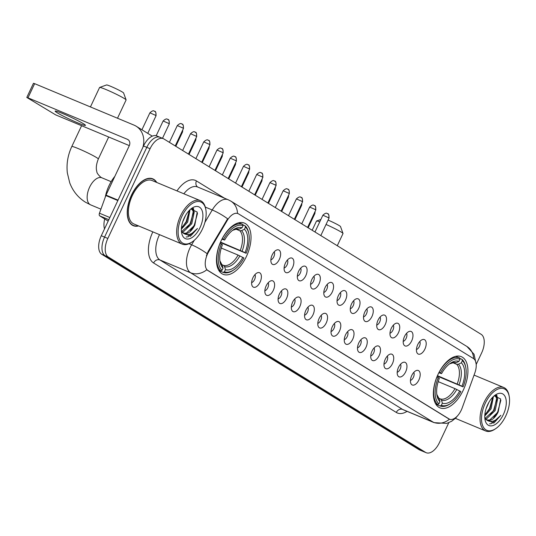 <?xml version="1.0" encoding="UTF-8"?>
<svg xmlns="http://www.w3.org/2000/svg" width="536" height="536" viewBox="0 0 536 536"><rect width="100%" height="100%" fill="white"/><g stroke="black" fill="none" stroke-linecap="round" stroke-linejoin="round"><path stroke-width="0.8" d="M246.406 256.489A27.738 14.74 112.6 0 0 244.423 223.097A27.738 14.74 112.6 0 0 221.08 240.899A27.738 14.74 112.6 0 0 223.063 274.291A27.738 14.74 112.6 0 0 246.406 256.489M463.318 390.061A27.738 14.74 112.6 0 0 461.335 356.668A27.738 14.74 112.6 0 0 437.992 374.47A27.738 14.74 112.6 0 0 439.976 407.863A27.738 14.74 112.6 0 0 463.318 390.061M417.738 344.635A7.852 4.174 -67.4 0 1 422.676 339.523A7.852 4.174 -67.4 0 1 424.907 349.05A7.852 4.174 -67.4 0 1 417.075 352.949A7.852 4.174 -67.4 0 1 417.738 344.635M416.445 349.519A4.71 2.506 112.6 0 0 419.38 346.457A4.71 2.506 112.6 0 0 419.795 341.492M404.506 336.487A7.852 4.174 -67.4 0 1 409.437 331.375A7.852 4.174 -67.4 0 1 411.675 340.896A7.852 4.174 -67.4 0 1 403.843 344.802A7.852 4.174 -67.4 0 1 404.506 336.487M403.206 341.372A4.71 2.506 112.6 0 0 406.147 338.31A4.71 2.506 112.6 0 0 406.556 333.338M391.273 328.334A7.852 4.174 -67.4 0 1 396.205 323.228A7.852 4.174 -67.4 0 1 398.436 332.749A7.852 4.174 -67.4 0 1 390.603 336.648A7.852 4.174 -67.4 0 1 391.273 328.334M389.974 333.218A4.71 2.506 112.6 0 0 392.915 330.156A4.71 2.506 112.6 0 0 393.323 325.191M378.034 320.186A7.852 4.174 -67.4 0 1 382.972 315.074A7.852 4.174 -67.4 0 1 385.203 324.602A7.852 4.174 -67.4 0 1 377.371 328.501A7.852 4.174 -67.4 0 1 378.034 320.186M376.741 325.071A4.71 2.506 112.6 0 0 379.676 322.009A4.71 2.506 112.6 0 0 380.091 317.044M364.802 312.039A7.852 4.174 -67.4 0 1 369.733 306.927A7.852 4.174 -67.4 0 1 371.971 316.448A7.852 4.174 -67.4 0 1 364.138 320.347A7.852 4.174 -67.4 0 1 364.802 312.039M363.508 316.917A4.71 2.506 112.6 0 0 366.443 313.862A4.71 2.506 112.6 0 0 366.852 308.89M351.569 303.885A7.852 4.174 -67.4 0 1 356.5 298.773A7.852 4.174 -67.4 0 1 358.731 308.3A7.852 4.174 -67.4 0 1 350.899 312.2A7.852 4.174 -67.4 0 1 351.569 303.885M350.269 308.77A4.71 2.506 112.6 0 0 353.211 305.708A4.71 2.506 112.6 0 0 353.619 300.743M338.33 295.738A7.852 4.174 -67.4 0 1 343.268 290.626A7.852 4.174 -67.4 0 1 345.499 300.147A7.852 4.174 -67.4 0 1 337.667 304.053A7.852 4.174 -67.4 0 1 338.33 295.738M337.037 300.622A4.71 2.506 112.6 0 0 339.978 297.56A4.71 2.506 112.6 0 0 340.387 292.589M325.097 287.584A7.852 4.174 -67.4 0 1 330.035 282.479A7.852 4.174 -67.4 0 1 332.266 291.999A7.852 4.174 -67.4 0 1 324.434 295.899A7.852 4.174 -67.4 0 1 325.097 287.584M323.804 292.468A4.71 2.506 112.6 0 0 326.739 289.413A4.71 2.506 112.6 0 0 327.154 284.442M311.865 279.437A7.852 4.174 -67.4 0 1 316.796 274.325A7.852 4.174 -67.4 0 1 319.034 283.852A7.852 4.174 -67.4 0 1 311.195 287.752A7.852 4.174 -67.4 0 1 311.865 279.437M310.565 284.321A4.71 2.506 112.6 0 0 313.506 281.259A4.71 2.506 112.6 0 0 313.915 276.295M298.632 271.29A7.852 4.174 -67.4 0 1 303.564 266.178A7.852 4.174 -67.4 0 1 305.795 275.698A7.852 4.174 -67.4 0 1 297.962 279.598A7.852 4.174 -67.4 0 1 298.632 271.29M297.333 276.167A4.71 2.506 112.6 0 0 300.274 273.112A4.71 2.506 112.6 0 0 300.683 268.141M285.393 263.136A7.852 4.174 -67.4 0 1 290.331 258.03A7.852 4.174 -67.4 0 1 292.562 267.551A7.852 4.174 -67.4 0 1 284.73 271.45A7.852 4.174 -67.4 0 1 285.393 263.136M284.1 268.02A4.71 2.506 112.6 0 0 287.035 264.958A4.71 2.506 112.6 0 0 287.45 259.994M272.161 254.989A7.852 4.174 -67.4 0 1 277.092 249.877A7.852 4.174 -67.4 0 1 279.33 259.404A7.852 4.174 -67.4 0 1 271.497 263.303A7.852 4.174 -67.4 0 1 272.161 254.989M270.868 259.873A4.71 2.506 112.6 0 0 273.802 256.811A4.71 2.506 112.6 0 0 274.211 251.846M411.735 375.535A7.852 4.174 -67.4 0 1 416.666 370.43A7.852 4.174 -67.4 0 1 418.897 379.95A7.852 4.174 -67.4 0 1 411.065 383.85A7.852 4.174 -67.4 0 1 411.735 375.535M410.435 380.419A4.71 2.506 112.6 0 0 413.377 377.364A4.71 2.506 112.6 0 0 413.785 372.393M398.496 367.388A7.852 4.174 -67.4 0 1 403.434 362.276A7.852 4.174 -67.4 0 1 405.665 371.803A7.852 4.174 -67.4 0 1 397.833 375.703A7.852 4.174 -67.4 0 1 398.496 367.388M397.203 372.272A4.71 2.506 112.6 0 0 400.137 369.21A4.71 2.506 112.6 0 0 400.553 364.245M385.263 359.241A7.852 4.174 -67.4 0 1 390.201 354.128A7.852 4.174 -67.4 0 1 392.432 363.649A7.852 4.174 -67.4 0 1 384.6 367.549A7.852 4.174 -67.4 0 1 385.263 359.241M383.97 364.118A4.71 2.506 112.6 0 0 386.905 361.063A4.71 2.506 112.6 0 0 387.314 356.092M372.031 351.087A7.852 4.174 -67.4 0 1 376.962 345.981A7.852 4.174 -67.4 0 1 379.193 355.502A7.852 4.174 -67.4 0 1 371.361 359.401A7.852 4.174 -67.4 0 1 372.031 351.087M370.731 355.971A4.71 2.506 112.6 0 0 373.672 352.909A4.71 2.506 112.6 0 0 374.081 347.944M358.792 342.94A7.852 4.174 -67.4 0 1 363.73 337.827A7.852 4.174 -67.4 0 1 365.961 347.348A7.852 4.174 -67.4 0 1 358.128 351.254A7.852 4.174 -67.4 0 1 358.792 342.94M357.499 347.824A4.71 2.506 112.6 0 0 360.44 344.762A4.71 2.506 112.6 0 0 360.849 339.797M345.559 334.786A7.852 4.174 -67.4 0 1 350.497 329.68A7.852 4.174 -67.4 0 1 352.728 339.201A7.852 4.174 -67.4 0 1 344.896 343.1A7.852 4.174 -67.4 0 1 345.559 334.786M344.266 339.67A4.71 2.506 112.6 0 0 347.201 336.615A4.71 2.506 112.6 0 0 347.616 331.643M332.327 326.638A7.852 4.174 -67.4 0 1 337.258 321.526A7.852 4.174 -67.4 0 1 339.496 331.054A7.852 4.174 -67.4 0 1 331.663 334.953A7.852 4.174 -67.4 0 1 332.327 326.638M331.027 331.523A4.71 2.506 112.6 0 0 333.968 328.461A4.71 2.506 112.6 0 0 334.377 323.496M319.094 318.491A7.852 4.174 -67.4 0 1 324.025 313.379A7.852 4.174 -67.4 0 1 326.257 322.9A7.852 4.174 -67.4 0 1 318.424 326.806A7.852 4.174 -67.4 0 1 319.094 318.491M317.794 323.375A4.71 2.506 112.6 0 0 320.736 320.314A4.71 2.506 112.6 0 0 321.144 315.342M305.855 310.337A7.852 4.174 -67.4 0 1 310.793 305.232A7.852 4.174 -67.4 0 1 313.024 314.753A7.852 4.174 -67.4 0 1 305.192 318.652A7.852 4.174 -67.4 0 1 305.855 310.337M304.562 315.222A4.71 2.506 112.6 0 0 307.497 312.16A4.71 2.506 112.6 0 0 307.912 307.195M292.623 302.19A7.852 4.174 -67.4 0 1 297.554 297.078A7.852 4.174 -67.4 0 1 299.791 306.605A7.852 4.174 -67.4 0 1 291.959 310.505A7.852 4.174 -67.4 0 1 292.623 302.19M291.329 307.074A4.71 2.506 112.6 0 0 294.264 304.013A4.71 2.506 112.6 0 0 294.673 299.048M279.39 294.043A7.852 4.174 -67.4 0 1 284.321 288.931A7.852 4.174 -67.4 0 1 286.552 298.452A7.852 4.174 -67.4 0 1 278.72 302.351A7.852 4.174 -67.4 0 1 279.39 294.043M278.09 298.921A4.71 2.506 112.6 0 0 281.031 295.865A4.71 2.506 112.6 0 0 281.44 290.894M266.151 285.889A7.852 4.174 -67.4 0 1 271.089 280.784A7.852 4.174 -67.4 0 1 273.32 290.304A7.852 4.174 -67.4 0 1 265.488 294.204A7.852 4.174 -67.4 0 1 266.151 285.889M264.858 290.773A4.71 2.506 112.6 0 0 267.799 287.711A4.71 2.506 112.6 0 0 268.208 282.747M252.918 277.742A7.852 4.174 -67.4 0 1 257.856 272.63A7.852 4.174 -67.4 0 1 260.087 282.15A7.852 4.174 -67.4 0 1 252.255 286.057A7.852 4.174 -67.4 0 1 252.918 277.742M251.625 282.626A4.71 2.506 112.6 0 0 254.56 279.564A4.71 2.506 112.6 0 0 254.975 274.593M462.213 407.849A14.13 7.511 -67.4 0 1 461.268 410.127A14.13 7.511 -67.4 0 1 449.382 419.192A14.13 7.511 -67.4 0 1 448.82 418.904L208.022 270.62A14.13 7.511 -67.4 0 1 208.712 251.739L227.217 220.497A14.13 7.511 -67.4 0 1 237.964 213.583A14.13 7.511 -67.4 0 1 238.527 213.871L473.429 358.524A14.13 7.511 -67.4 0 1 474.822 372.969L462.213 407.849M104.513 228.879A15.698 8.341 -67.4 0 1 104.734 218.963M156.753 182.468A25.38 13.487 112.6 0 0 152.82 178.843A25.38 13.487 112.6 0 0 131.461 195.131A25.38 13.487 112.6 0 0 133.276 225.69A25.38 13.487 112.6 0 0 138.623 225.937M449.51 419.212L206.802 269.755A18.318 15.464 121.6 0 1 190.602 272.77A20.931 11.122 -67.4 0 1 189.938 247.994A20.931 11.122 -67.4 0 1 191.627 244.805L194.307 240.275M160.626 137.598A15.698 8.341 112.6 0 0 160.003 137.276L156.733 135.91A15.698 8.341 112.6 0 0 143.521 145.986L101.291 235.726L104.567 237.093A15.698 8.341 112.6 0 0 105.063 255.672L422.308 451.031A15.698 8.341 112.6 0 0 422.931 451.352A15.698 8.341 112.6 0 1 422.308 451.031L105.063 255.672A15.698 8.341 112.6 0 1 104.567 237.093L146.79 147.353L104.567 237.093L107.837 238.46A15.698 8.341 112.6 0 0 108.332 257.039L425.577 452.397A15.698 8.341 112.6 0 0 426.2 452.719A15.698 8.341 112.6 0 0 439.413 442.642L448.8 422.696M160.003 137.276A15.698 8.341 112.6 0 0 146.79 147.353A15.698 8.341 112.6 0 1 160.003 137.276L163.279 138.643A15.698 8.341 112.6 0 0 150.067 148.72L107.837 238.46M206.42 255.692L208.115 251.491L227.633 218.789A18.318 3.966 -149.4 0 0 212.249 209.985A20.931 11.122 -67.4 0 1 228.175 199.74L197.489 186.943A20.931 11.122 112.6 0 0 183.861 193.777M476.203 364.46L481.643 352.902A15.698 8.341 112.6 0 0 481.14 334.317L163.902 138.958A15.698 8.341 112.6 0 0 163.279 138.643M101.291 235.726A15.698 8.341 112.6 0 0 101.786 254.312L419.031 449.671A15.698 8.341 112.6 0 0 419.655 449.985L426.2 452.719M485.261 403.246A22.505 11.96 112.6 0 0 482.702 425.758A22.505 11.96 112.6 0 0 495.706 428.639A22.505 11.96 112.6 0 0 505.803 415.903A22.505 11.96 112.6 0 0 509.2 396.292A22.505 11.96 112.6 0 0 499.15 388.674A22.505 11.96 112.6 0 0 485.261 403.246M509.2 396.292L509.019 395.327A23.55 12.516 112.6 0 0 503.78 387.501A23.55 12.516 112.6 0 0 483.961 402.616A23.55 12.516 112.6 0 0 485.643 430.964A23.55 12.516 112.6 0 0 494.896 429.182L495.706 428.639M488.959 402.228L486.092 408.673M493.415 396.526L491.05 408.894L484.772 415.996M492.638 397.297L490.025 408.466L484.839 414.824M495.452 395.374L497.649 398.817L495.143 410.596L486.661 418.703L485.422 418.931M495.163 395.454L496.624 398.389L494.118 410.174L485.033 418.422M484.899 418.871L493.797 423.105L500.872 415.293C495.753 421.343 491.023 422.917 486.681 420.01A13.085 6.955 112.6 0 0 487.197 420.278A13.085 6.955 112.6 0 0 498.212 411.876L489.73 419.983L486.755 420.05M486.681 420.01L484.819 418.073M503.411 414.428A17.273 9.179 112.6 0 0 505.388 397.183A17.273 9.179 112.6 0 0 495.452 394.911A17.273 9.179 112.6 0 0 487.646 404.72A17.273 9.179 112.6 0 0 485.053 419.835A17.273 9.179 112.6 0 0 492.778 425.611A17.273 9.179 112.6 0 0 503.411 414.428M498.212 411.876L500.631 398.931L494.205 395.836M500.872 415.293L491.633 423.554L489.542 423.869M500.885 400.191L497.71 411.929L493.636 417.738M496.376 395.226L496.624 396.365M496.772 399.414L493.623 410.221L489.549 416.03M492.685 397.705L489.529 408.512L485.455 414.321M496.825 395.22L497.247 397.478M328.099 220.102A9.42 0.67 25.2 0 1 339.342 225.649A9.42 0.67 25.2 0 1 340.501 226.534L343.013 233.455A14.653 1.039 -154.8 0 0 341.211 232.075A14.653 1.039 -154.8 0 0 326.049 224.463M319.751 221.864A14.653 1.039 -154.8 0 0 316.562 221.006A14.653 1.039 -154.8 0 0 316.495 221.06L312.166 230.266M439.091 372.272L440.458 372.942A24.911 13.239 112.6 0 1 459.982 359.174L458.95 361.358A22.505 11.96 112.6 0 0 450.481 363.207A22.505 11.96 112.6 0 0 441.563 373.619L438.83 372.768M459.767 358.423L461.998 359.355L462.367 360.641A24.911 13.239 112.6 0 1 465.784 367.562A24.911 13.239 112.6 0 1 463.077 386.865L461.972 386.188A22.505 11.96 112.6 0 0 461.342 362.832L458.468 364.212L456.692 364.306L452.933 362.738M437.45 375.669L461.972 386.188M463.077 386.865L437.262 376.098M436.934 377.029A25.956 13.795 112.6 0 0 437.678 404.499L438.937 403.889A24.911 13.239 112.6 0 1 438.234 377.666L436.88 377.002M435.5 403.588L437.678 404.499M459.982 359.174L459.607 357.88A25.956 13.795 112.6 0 0 439.158 372.306M459.607 357.88L455.848 356.313M465.784 367.562L465.603 366.597A25.956 13.795 112.6 0 0 461.998 359.355M438.234 377.666L439.339 378.342A22.505 11.96 112.6 0 0 436.987 395.548A22.505 11.96 112.6 0 0 439.969 401.698L438.937 403.889M441.563 373.619L440.458 372.942M461.342 362.832L462.367 360.641M439.969 401.698L439.131 398.771L436.8 394.382A20.127 10.693 112.6 0 0 439.131 398.771M454.481 362.899L456.082 362.745L458.95 361.358M450.85 403.367A24.911 13.239 112.6 0 1 441.329 405.357L440.063 405.966A25.956 13.795 112.6 0 0 450.039 403.91L450.85 403.367A24.911 13.239 112.6 0 0 460.853 391.588L454.997 388.64L438.193 381.632M440.063 405.966L435.862 404.218M441.329 405.357L442.354 403.173A22.505 11.96 112.6 0 0 459.747 390.912M438.951 398.335L440.398 398.938L441.517 400.238L442.354 403.173M337.278 245.729L343.013 233.535A14.653 1.039 -154.8 0 0 343.013 233.455M99.649 87.435L106.584 84.956A9.42 0.67 25.2 0 1 113.27 87.442A9.42 0.67 25.2 0 1 122.429 92.071A9.42 0.67 25.2 0 1 123.588 92.956L126.101 99.877A14.653 1.039 -154.8 0 0 124.298 98.503A14.653 1.039 -154.8 0 0 110.054 91.294A14.653 1.039 -154.8 0 0 99.649 87.435A14.653 1.039 -154.8 0 0 99.589 87.482L90.43 106.939M222.179 238.701L223.546 239.364A24.911 13.239 112.6 0 1 243.069 225.596L242.044 227.787A22.505 11.96 112.6 0 0 233.569 229.629A22.505 11.96 112.6 0 0 224.651 240.048L221.924 239.197M242.855 224.845L245.086 225.777L245.461 227.07A24.911 13.239 112.6 0 1 248.878 233.984A24.911 13.239 112.6 0 1 246.165 253.294L245.059 252.61A22.505 11.96 112.6 0 0 244.429 229.254L241.562 230.641L239.786 230.735L236.028 229.167M220.537 242.098L245.059 252.61M246.165 253.294L220.35 242.52M220.028 243.451A25.956 13.795 112.6 0 0 220.765 270.921L222.031 270.312A24.911 13.239 112.6 0 1 221.321 244.088L219.968 243.431M218.588 270.017L220.765 270.921M243.069 225.596L242.701 224.309A25.956 13.795 112.6 0 0 222.246 238.728M242.701 224.309L238.935 222.742M248.878 233.984L248.691 233.026A25.956 13.795 112.6 0 0 245.086 225.777M221.321 244.088L222.427 244.771A22.505 11.96 112.6 0 0 220.075 261.977A22.505 11.96 112.6 0 0 223.056 268.127L222.031 270.312M224.651 240.048L223.546 239.364M244.429 229.254L245.461 227.07M223.056 268.127L222.219 265.193L219.887 260.804M232.604 230.326L236.343 229.153L239.17 229.167L242.044 227.787M233.937 269.796A24.911 13.239 112.6 0 1 224.417 271.786L223.15 272.395A25.956 13.795 112.6 0 0 233.126 270.338L233.937 269.796A24.911 13.239 112.6 0 0 243.94 258.017L238.091 255.069L221.281 248.061M223.15 272.395L218.956 270.64M224.417 271.786L225.448 269.601A22.505 11.96 112.6 0 0 242.835 257.334M222.045 264.764L223.485 265.367L224.604 266.667L225.448 269.601M117.505 118.228L126.101 99.964A14.653 1.039 -154.8 0 0 126.101 99.877M57.211 112.781A16.743 1.186 -154.8 0 0 74.022 121.25A16.743 1.186 -154.8 0 0 85.459 125.37A16.743 1.186 -154.8 0 0 83.395 123.702A16.743 1.186 -154.8 0 0 66.591 115.233A16.743 1.186 -154.8 0 0 55.154 111.113A16.743 1.186 -154.8 0 0 57.211 112.781M108.841 219.68L99.723 215.874L108.178 221.087M142.851 147.413A20.931 17.668 -58.4 0 0 136.144 126.208A20.931 17.668 -58.4 0 0 134.06 125.136L34.639 83.663L27.973 97.833L127.394 139.306A5.233 4.415 121.6 0 1 127.916 139.574A5.233 4.415 121.6 0 1 129.263 145.738L106.021 195.124L118.041 200.136M27.973 97.833L26.8 97.451L33.467 83.281L34.639 83.663M26.8 97.451L55.684 114.892L129.317 145.611M99.723 215.874A2.62 1.394 -67.4 0 1 99.462 213.201L105.847 195.546A2.62 1.394 -67.4 0 1 106.021 195.124M181.871 216.423A22.505 11.96 112.6 0 0 179.312 238.929A22.505 11.96 112.6 0 0 192.317 241.81A22.505 11.96 112.6 0 0 202.414 229.073A22.505 11.96 112.6 0 0 205.811 209.462A22.505 11.96 112.6 0 0 195.761 201.844A22.505 11.96 112.6 0 0 181.871 216.423M205.811 209.462L205.63 208.504A23.55 12.516 112.6 0 0 200.39 200.672A23.55 12.516 112.6 0 0 180.572 215.787A23.55 12.516 112.6 0 0 182.253 244.141A23.55 12.516 112.6 0 0 191.506 242.352L192.317 241.81M200.39 200.672L152.11 180.531A23.55 12.516 112.6 0 0 132.298 195.647A23.55 12.516 112.6 0 0 133.98 224.001L182.253 244.141M156.398 182.32A25.118 13.346 112.6 0 0 152.72 179.084A25.118 13.346 112.6 0 0 131.581 195.205A25.118 13.346 112.6 0 0 133.377 225.448A25.118 13.346 112.6 0 0 138.268 225.79M114.838 176.384A26.163 13.903 112.6 0 0 109.009 185.697A26.163 13.903 112.6 0 0 105.291 197.087M185.57 215.405L182.709 221.844M190.025 209.703L187.66 222.065L181.382 229.174M189.248 210.467L186.635 221.636L181.449 227.994M192.062 208.544L194.26 211.995L191.754 223.773L183.272 231.874L182.032 232.108M191.781 208.631L193.235 211.566L190.729 223.345L181.644 231.592M181.51 232.041L190.407 236.275L197.483 228.463C192.364 234.52 187.634 236.088 183.292 233.18A13.085 6.955 112.6 0 0 183.808 233.448A13.085 6.955 112.6 0 0 194.823 225.053L186.34 233.153L183.366 233.227M183.292 233.18L181.429 231.25M200.022 227.606A17.273 9.179 112.6 0 0 201.998 210.353A17.273 9.179 112.6 0 0 192.062 208.082A17.273 9.179 112.6 0 0 184.257 217.891A17.273 9.179 112.6 0 0 181.664 233.006A17.273 9.179 112.6 0 0 189.389 238.781A17.273 9.179 112.6 0 0 200.022 227.606M194.823 225.053L197.241 212.102L190.816 209.013M197.483 228.463L188.243 236.724L186.153 237.039M197.496 213.368L194.32 225.1L190.253 230.909M192.987 208.397L193.235 209.536M193.382 212.584L190.233 223.398L186.16 229.2M189.295 210.876L186.139 221.69L182.066 227.499M193.436 208.397L193.858 210.648M227.217 220.497L226.621 220.249M208.712 251.739L208.115 251.491M208.022 270.62L207.62 270.452M448.82 418.904L448.418 418.737M407.065 411.36A26.163 13.903 -67.4 0 1 396.312 412.445L153.604 262.988A5.233 4.415 121.6 0 1 159.916 259.967L402.63 409.43A20.931 11.122 112.6 0 0 403.461 409.859L434.147 422.656A20.931 11.122 -67.4 0 1 433.316 422.234A18.318 15.464 -58.4 0 0 449.483 419.232M153.604 262.988A26.163 13.903 -67.4 0 1 152.773 232.014A26.163 13.903 -67.4 0 1 152.84 231.867M159.514 234.654A20.931 11.122 112.6 0 0 159.252 235.19A20.931 11.122 112.6 0 0 159.916 259.967L190.602 272.77L433.316 422.234L402.63 409.43A5.233 4.415 121.6 0 0 396.312 412.445M237.508 213.388A18.318 15.464 -58.4 0 0 230.828 201.101L228.175 199.74M230.828 201.101L466.97 346.517A18.318 15.464 121.6 0 1 473.643 358.664M204.886 222.42L212.249 209.985L205.301 207.084M207.09 253.662A18.318 3.966 -149.4 0 0 191.627 244.805L189.047 243.726M176.967 190.903A26.163 13.903 -67.4 0 1 196.451 180.934L224.497 198.206M108.332 257.039L101.786 254.312M425.577 452.397L419.031 449.671M150.067 148.72L143.521 145.986M197.663 187.017A5.233 4.415 121.6 0 1 196.451 180.934M457.221 383.917A19.363 10.291 112.6 0 0 456.692 364.306M456.082 362.745A20.127 10.693 112.6 0 0 449.537 363.884M459.024 384.741A20.127 10.693 112.6 0 0 458.468 364.212M441.517 400.238A20.127 10.693 112.6 0 0 456.799 389.464M440.398 398.938A19.363 10.291 112.6 0 0 454.997 388.64M100.922 209.161L90.631 204.866A14.653 7.785 -67.4 0 1 90.055 204.564A14.653 7.785 -67.4 0 1 89.586 187.225A14.653 7.785 -67.4 0 1 101.914 177.818L100.828 177.262C98.028 174.676 96.681 172.693 96.781 171.299C96.761 170.997 95.04 167.219 98.323 159.004L108.674 137.002M90.631 204.866L85.465 202.219C78.115 197.59 72.876 191.131 69.727 182.836L67.335 172.887C66.343 163.849 67.831 155.058 71.804 146.522A14.653 1.039 25.2 0 1 81.814 150.127A14.653 1.039 25.2 0 1 96.52 157.544A14.653 1.039 25.2 0 1 98.323 159.004M240.309 250.345A19.363 10.291 112.6 0 0 239.786 230.735M219.894 260.831A20.127 10.693 112.6 0 0 222.219 265.193M239.17 229.167A20.127 10.693 112.6 0 0 232.624 230.312M242.111 251.17A20.127 10.693 112.6 0 0 241.562 230.641M224.604 266.667A20.127 10.693 112.6 0 0 239.887 255.893M223.485 265.367A19.363 10.291 112.6 0 0 238.091 255.069M314.773 212.142A3.404 2.874 121.6 0 1 314.451 213.167L314.873 213.502L315.128 211.385M301.54 203.995A3.404 2.874 121.6 0 1 301.219 205.013L301.641 205.355L301.895 203.238M288.308 195.841A3.404 2.874 121.6 0 1 287.986 196.866L288.401 197.208L288.663 195.084M275.069 187.694A3.404 2.874 121.6 0 1 274.747 188.719L275.169 189.054L275.424 186.937M261.836 179.54A3.404 2.874 121.6 0 1 261.514 180.565L261.937 180.907L262.191 178.79M248.604 171.393A3.404 2.874 121.6 0 1 248.282 172.418L248.697 172.76L248.959 170.636M235.364 163.246A3.404 2.874 121.6 0 1 235.049 164.271L235.465 164.606L235.719 162.488M222.132 155.092A3.404 2.874 121.6 0 1 221.81 156.117L222.232 156.458L222.487 154.341M208.899 146.944A3.404 2.874 121.6 0 1 208.578 147.97L208.993 148.305L209.254 146.187M195.66 138.797A3.404 2.874 121.6 0 1 195.345 139.816L195.761 140.157L196.022 138.04M182.428 130.643A3.404 2.874 121.6 0 1 182.106 131.668L182.528 132.01L182.783 129.886M168.874 123.521L169.296 123.856C169.235 120.674 168.8 119.22 167.996 119.515A3.404 2.874 121.6 0 1 168.874 123.521L163.138 120.962L156.19 135.722M167.661 119.34A3.404 2.874 121.6 0 1 167.996 119.515L167.426 119.233C167.52 119.856 167.199 117.277 163.138 120.962M155.641 115.367L156.056 115.709C155.996 112.52 155.567 111.073 154.763 111.361A3.404 2.874 121.6 0 1 155.641 115.367L149.906 112.815L141.926 129.766M154.428 111.186A3.404 2.874 121.6 0 1 154.763 111.361L154.194 111.079C154.288 111.702 153.959 109.13 149.906 112.815M328.622 217.763L329.037 218.098C328.977 214.916 328.548 213.469 327.744 213.757A3.404 2.874 121.6 0 1 328.622 217.763L322.886 215.204L314.98 231.994M327.402 213.583A3.404 2.874 121.6 0 1 327.744 213.757L327.174 213.475C327.268 214.099 326.94 211.519 322.886 215.204M315.389 209.61L315.805 209.951C315.744 206.762 315.309 205.315 314.511 205.61A3.404 2.874 121.6 0 1 315.389 209.61L309.647 207.057L301.748 223.847M314.17 205.435A3.404 2.874 121.6 0 1 314.511 205.61L313.942 205.322C314.029 205.945 313.707 203.372 309.647 207.057M302.15 201.462L302.572 201.804C302.512 198.615 302.076 197.168 301.279 197.456A3.404 2.874 121.6 0 1 302.15 201.462L296.415 198.903L288.515 215.7M300.937 197.281A3.404 2.874 121.6 0 1 301.279 197.456L300.703 197.174C300.797 197.797 300.475 195.225 296.415 198.903M288.917 193.315L289.333 193.65C289.273 190.468 288.844 189.014 288.04 189.309A3.404 2.874 121.6 0 1 288.917 193.315L283.182 190.756L275.276 207.546M287.705 189.134A3.404 2.874 121.6 0 1 288.04 189.309L287.47 189.027C287.564 189.65 287.236 187.071 283.182 190.756M275.685 185.161L276.1 185.503C276.04 182.314 275.611 180.867 274.807 181.155A3.404 2.874 121.6 0 1 275.685 185.161L269.943 182.609L262.044 199.399M274.466 180.98A3.404 2.874 121.6 0 1 274.807 181.155L274.238 180.873C274.332 181.496 274.003 178.924 269.943 182.609M262.446 177.014L262.868 177.349C262.808 174.167 262.372 172.719 261.575 173.007A3.404 2.874 121.6 0 1 262.446 177.014L256.711 174.455L248.811 191.245M261.233 172.833A3.404 2.874 121.6 0 1 261.575 173.007L260.999 172.726C261.092 173.349 260.771 170.77 256.711 174.455M249.213 168.867L249.635 169.202C249.568 166.013 249.14 164.565 248.335 164.86A3.404 2.874 121.6 0 1 249.213 168.867L243.478 166.307L235.572 183.098M248 164.686A3.404 2.874 121.6 0 1 248.335 164.86L247.766 164.579C247.86 165.195 247.538 162.622 243.478 166.307M235.981 160.713L236.396 161.055C236.336 157.865 235.907 156.418 235.103 156.706A3.404 2.874 121.6 0 1 235.981 160.713L230.239 158.154L222.34 174.95M234.761 156.532A3.404 2.874 121.6 0 1 235.103 156.706L234.534 156.425C234.627 157.048 234.299 154.475 230.239 158.154M222.742 152.566L223.164 152.901C223.103 149.718 222.668 148.264 221.87 148.559A3.404 2.874 121.6 0 1 222.742 152.566L217.006 150.006L209.107 166.797M221.529 148.385A3.404 2.874 121.6 0 1 221.87 148.559L221.301 148.278C221.388 148.901 221.067 146.321 217.006 150.006M209.509 144.412L209.931 144.754C209.871 141.564 209.435 140.117 208.631 140.405A3.404 2.874 121.6 0 1 209.509 144.412L203.774 141.859L195.868 158.649M208.296 140.238A3.404 2.874 121.6 0 1 208.631 140.405L208.062 140.124C208.156 140.747 207.834 138.174 203.774 141.859M196.276 136.265L196.692 136.606C196.632 133.417 196.203 131.97 195.399 132.258A3.404 2.874 121.6 0 1 196.276 136.265L190.541 133.705L182.635 150.502M195.064 132.084A3.404 2.874 121.6 0 1 195.399 132.258L194.829 131.977C194.923 132.6 194.595 130.027 190.541 133.705M183.044 128.117L183.459 128.452C183.399 125.263 182.97 123.816 182.166 124.111A3.404 2.874 121.6 0 1 183.044 128.117L177.302 125.558L169.403 142.348M181.825 123.937A3.404 2.874 121.6 0 1 182.166 124.111L181.597 123.829C181.684 124.446 181.362 121.873 177.302 125.558M127.394 139.306L128.385 139.916M117.846 200.551L105.847 195.546M99.462 213.201L109.853 217.536M449.382 419.192L448.98 419.025M466.97 346.517L474.072 354.283L476.189 364.212M457.898 415.413L455.741 418L451.68 421.242L446.743 423.4L434.147 422.656M104.862 228.135L105.485 226.815M455.392 418.348L485.643 430.964M474.052 375.1L503.78 387.501M320.876 219.465L316.562 221.006M449.516 363.897L453.255 362.725L454.474 362.899M71.804 146.522L81.599 125.705M111.14 181.671L101.914 177.818M314.873 213.502L308.153 227.793M301.641 205.355L294.914 219.639M288.401 197.208L281.681 211.492M275.169 189.054L268.449 203.338M261.937 180.907L255.21 195.191M248.697 172.76L241.977 187.044M235.465 164.606L228.745 178.89M222.232 156.458L215.505 170.743M208.993 148.305L202.273 162.589M195.761 140.157L189.041 154.442M182.528 132.01L175.808 146.294M169.296 123.856L162.488 138.315M156.056 115.709L147.755 133.357M329.037 218.098L320.809 235.585M315.805 209.951L307.577 227.438M302.572 201.804L294.344 219.284M289.333 193.65L281.105 211.137M276.1 185.503L267.873 202.99M262.868 177.349L254.64 194.836M249.635 169.202L241.401 186.689M236.396 161.055L228.169 178.542M223.164 152.901L214.936 170.388M209.931 144.754L201.704 162.241M196.692 136.606L188.464 154.087M183.459 128.452L175.232 145.939M136.144 126.208L152.291 136.151M131.588 224.705L133.377 225.448M150.931 178.341L152.72 179.084"/></g></svg>
